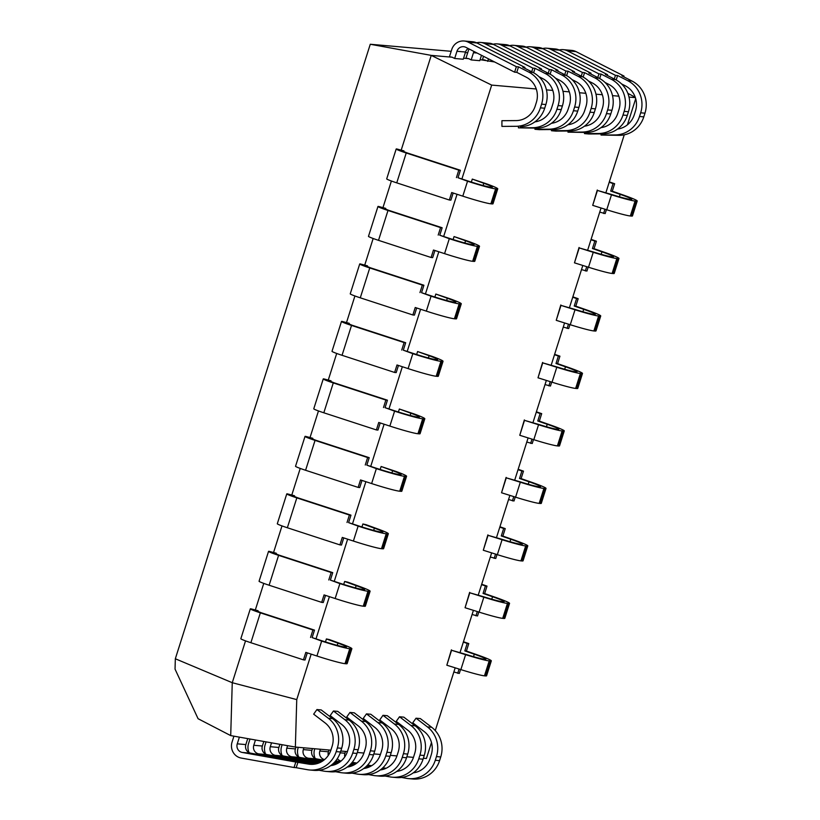 <?xml version="1.0" encoding="UTF-8"?>
<svg xmlns="http://www.w3.org/2000/svg" width="820" height="820" viewBox="0 0 820 820"><rect width="100%" height="100%" fill="white"/><g stroke="black" fill="none" stroke-linecap="round" stroke-linejoin="round"><path stroke-width="1.23" d="M175.337 658.768L232.255 682.711L230.707 735.601L198.081 718.72L175.039 669.11L175.337 658.768L370.271 44.259L451.174 51.311M465.37 52.552L467.687 52.757M297.937 762.21L296.194 767.694L294.052 767.51L295.794 762.016L308.31 764.066A20.93 20.131 -85 0 0 310.032 764.291A20.93 20.131 -85 0 0 330.972 749.87L332.151 746.179A20.93 20.131 -85 0 0 325.038 722.861L313.66 714.159L316.94 709.556L321.225 709.935L332.602 718.627L328.308 718.258L316.94 709.556M518.517 66.871L516.774 72.355L514.622 72.17L516.364 66.686L518.517 66.871L528.654 72.037A26.64 25.625 95 0 1 541.579 104.16L540.411 107.85A26.64 25.625 95 0 1 516.087 126.3L501.922 126.403L516.087 126.3M314.285 764.199L314.449 763.645L312.307 763.461L312.03 764.332M476.604 42.804A12.372 11.89 95 0 1 484.856 43.655L532.877 68.132L535.029 68.316L533.615 72.765M532.877 68.132L531.719 71.791M493.117 44.249A12.372 11.89 95 0 1 501.368 45.09L549.4 69.567L551.542 69.751L550.128 74.21M549.4 69.567L548.231 73.236M509.63 45.684A12.372 11.89 95 0 1 517.881 46.535L565.913 71.012L568.055 71.196L566.64 75.655M565.913 71.012L564.755 74.671M526.153 47.129A12.372 11.89 95 0 1 534.404 47.98L582.425 72.447L584.578 72.642L583.163 77.09M582.425 72.447L581.267 76.117M542.666 48.575A12.372 11.89 95 0 1 550.917 49.415L598.948 73.892L601.091 74.077L599.676 78.535M598.948 73.892L597.78 77.551M559.178 50.01A12.372 11.89 95 0 1 567.43 50.86L615.461 75.337L617.603 75.522L616.189 79.97M615.461 75.337L614.293 78.997M310.555 637.458L312.922 629.986L314.501 630.119L312.133 637.591L322.465 640.963A20.93 1.302 17.6 0 0 344.533 646.97L345.599 647.062A20.93 1.302 17.6 0 0 346.429 646.959A20.93 1.302 17.6 0 0 337.922 643.126L326.411 638.944L329.537 639.631L341.038 643.813A26.64 1.66 17.6 0 1 351.872 648.692A26.64 1.66 17.6 0 1 350.816 648.815L349.75 648.722A26.64 1.66 17.6 0 1 321.655 641.076L312.133 637.591M466.406 651.049L464.827 650.916L467.195 643.444L468.773 643.587L466.406 651.049L476.584 654.596A26.64 1.66 -162.4 0 1 491.323 660.858A26.64 1.66 -162.4 0 1 490.268 660.992L489.202 660.899A26.64 1.66 -162.4 0 1 465.606 654.678L451.574 650.27L446.828 665.215L460.871 669.612L465.606 654.678M328.789 579.976L331.157 572.503L332.736 572.637L330.368 580.109L340.7 583.481A20.93 1.302 17.6 0 0 362.768 589.488L363.834 589.58A20.93 1.302 17.6 0 0 364.664 589.488A20.93 1.302 17.6 0 0 356.157 585.644L344.646 581.462L347.772 582.149L359.273 586.331A26.64 1.66 17.6 0 1 370.107 591.21A26.64 1.66 17.6 0 1 369.051 591.333L367.985 591.24A26.64 1.66 17.6 0 1 339.89 583.594L330.368 580.109M484.64 593.567L483.062 593.434L485.43 585.962L487.008 586.105L484.64 593.567L494.819 597.114A26.64 1.66 -162.4 0 1 509.558 603.376A26.64 1.66 -162.4 0 1 508.502 603.51L507.436 603.418A26.64 1.66 -162.4 0 1 483.841 597.196L469.809 592.788L465.063 607.733L479.105 612.13L483.841 597.196M347.024 522.494L349.392 515.021L350.97 515.155L348.603 522.627L358.934 525.999A20.93 1.302 17.6 0 0 381.003 532.006L382.069 532.098A20.93 1.302 17.6 0 0 382.899 532.006A20.93 1.302 17.6 0 0 374.391 528.162L362.881 523.98L366.007 524.667L377.507 528.849A26.64 1.66 17.6 0 1 388.342 533.728A26.64 1.66 17.6 0 1 387.276 533.861L386.22 533.769A26.64 1.66 17.6 0 1 358.125 526.112L348.603 522.627M502.865 536.085L501.297 535.952L503.664 528.48L505.243 528.623L502.865 536.085L513.053 539.632A26.64 1.66 -162.4 0 1 527.793 545.894A26.64 1.66 -162.4 0 1 526.737 546.028L525.671 545.935A26.64 1.66 -162.4 0 1 502.076 539.714L488.043 535.306L483.298 550.251L497.34 554.658L502.076 539.714M365.259 465.012L367.627 457.539L369.205 457.683L366.837 465.145L377.169 468.517A20.93 1.302 17.6 0 0 399.237 474.524L400.303 474.616A20.93 1.302 17.6 0 0 401.134 474.524A20.93 1.302 17.6 0 0 392.626 470.69L381.115 466.498L395.742 471.367A26.64 1.66 17.6 0 1 406.577 476.246A26.64 1.66 17.6 0 1 405.51 476.379L404.455 476.287A26.64 1.66 17.6 0 1 376.359 468.63L366.837 465.145M521.1 478.603L519.531 478.47L521.899 470.998L523.478 471.141L521.1 478.603L531.288 482.15A26.64 1.66 -162.4 0 1 546.028 488.412A26.64 1.66 -162.4 0 1 544.972 488.546L543.906 488.453A26.64 1.66 -162.4 0 1 520.31 482.232L506.268 477.834L501.532 492.769L515.575 497.176L520.31 482.232M383.493 407.53L385.861 400.058L387.44 400.201L385.072 407.663L395.404 411.035A20.93 1.302 17.6 0 0 417.472 417.042L418.538 417.144A20.93 1.302 17.6 0 0 419.368 417.042A20.93 1.302 17.6 0 0 410.861 413.208L399.35 409.016L413.977 413.885A26.64 1.66 17.6 0 1 424.811 418.764A26.64 1.66 17.6 0 1 423.745 418.897L422.689 418.805A26.64 1.66 17.6 0 1 394.594 411.148L385.072 407.663M539.334 421.121L537.766 420.988L540.134 413.516L541.702 413.659L539.334 421.121L549.523 424.668A26.64 1.66 -162.4 0 1 564.262 430.93A26.64 1.66 -162.4 0 1 563.207 431.064L562.141 430.971A26.64 1.66 -162.4 0 1 538.545 424.75L524.503 420.352L519.767 435.287L533.81 439.694L538.545 424.75M401.728 350.048L404.096 342.575L405.674 342.719L403.307 350.181L413.639 353.553A20.93 1.302 17.6 0 0 435.707 359.57L436.773 359.662A20.93 1.302 17.6 0 0 437.603 359.56A20.93 1.302 17.6 0 0 429.096 355.726L417.585 351.534L432.212 356.403A26.64 1.66 17.6 0 1 443.046 361.282A26.64 1.66 17.6 0 1 441.98 361.415L440.924 361.323A26.64 1.66 17.6 0 1 412.829 353.666L403.307 350.181M557.569 363.639L556.001 363.506L558.369 356.034L559.937 356.177L557.569 363.639L567.758 367.186A26.64 1.66 -162.4 0 1 582.497 373.448A26.64 1.66 -162.4 0 1 581.441 373.582L580.375 373.489A26.64 1.66 -162.4 0 1 556.78 367.268L542.737 362.87L538.002 377.805L552.044 382.212L556.78 367.268M419.963 292.566L422.331 285.093L423.909 285.237L421.541 292.699L431.873 296.071A20.93 1.302 17.6 0 0 453.942 302.088L455.008 302.18A20.93 1.302 17.6 0 0 455.838 302.078A20.93 1.302 17.6 0 0 447.33 298.244L435.82 294.052L450.446 298.921A26.64 1.66 17.6 0 1 461.281 303.8A26.64 1.66 17.6 0 1 460.215 303.933L459.159 303.841A26.64 1.66 17.6 0 1 431.064 296.184L421.541 292.699M575.804 306.167L574.226 306.024L576.603 298.562L578.172 298.695L575.804 306.167L585.992 309.704A26.64 1.66 -162.4 0 1 600.732 315.966A26.64 1.66 -162.4 0 1 599.666 316.1L598.61 316.007A26.64 1.66 -162.4 0 1 575.015 309.786L560.972 305.388L556.237 320.323L570.269 324.73L575.015 309.786M438.198 235.084L440.565 227.611L442.144 227.755L439.776 235.217L450.098 238.589A20.93 1.302 17.6 0 0 472.176 244.606L473.242 244.698A20.93 1.302 17.6 0 0 474.073 244.596A20.93 1.302 17.6 0 0 465.555 240.762L454.054 236.57L468.681 241.439A26.64 1.66 17.6 0 1 479.515 246.318A26.64 1.66 17.6 0 1 478.449 246.451L477.394 246.359A26.64 1.66 17.6 0 1 449.298 238.702L439.776 235.217M594.039 248.685L592.46 248.542L594.838 241.08L596.406 241.213L594.039 248.685L604.227 252.222A26.64 1.66 -162.4 0 1 618.967 258.484A26.64 1.66 -162.4 0 1 617.901 258.618L616.845 258.525A26.64 1.66 -162.4 0 1 593.249 252.314L579.207 247.906L574.471 262.841L588.504 267.248L593.249 252.314M456.432 177.602L458.8 170.129L460.379 170.273L458.011 177.735L468.333 181.107A20.93 1.302 17.6 0 0 490.411 187.124L491.467 187.216A20.93 1.302 17.6 0 0 492.307 187.114A20.93 1.302 17.6 0 0 483.79 183.28L472.289 179.088L486.916 183.957A26.64 1.66 17.6 0 1 497.75 188.836A26.64 1.66 17.6 0 1 496.684 188.969L495.628 188.877A26.64 1.66 17.6 0 1 467.533 181.22L458.011 177.735M612.274 191.203L610.695 191.06L613.063 183.598L614.641 183.731L612.274 191.203L622.462 194.74A26.64 1.66 -162.4 0 1 637.201 201.002A26.64 1.66 -162.4 0 1 636.135 201.136L635.08 201.043A26.64 1.66 -162.4 0 1 611.484 194.832L597.442 190.424L592.706 205.359L606.739 209.766L611.484 194.832M311.169 654.134L296.748 699.603L295.364 747.061L330.88 750.167M340.792 751.028L347.393 751.602M357.305 752.473L363.906 753.047M373.817 753.908L380.429 754.482M390.34 755.353L396.941 755.927M406.853 756.788L413.454 757.372M423.366 758.233L426.41 758.5L431.484 742.51M435.266 730.589L455.172 667.828M460.02 652.556L473.406 610.346M478.255 595.074L491.641 552.864M496.489 537.592L509.876 495.382M514.724 480.11L528.111 437.9M532.959 422.628L546.345 380.418M551.194 365.146L564.58 322.936M569.428 307.664L582.815 265.454M587.653 250.182L601.05 207.972M605.888 192.7L624.256 134.818M627.423 124.824L635.695 98.738M635.367 97.631L629.012 97.078M618.844 96.186L612.499 95.632M602.331 94.741L595.986 94.187M585.818 93.306L579.463 92.752M569.305 91.861L562.951 91.307M552.782 90.425L546.438 89.872M536.27 88.98L491.682 85.095L461.896 179.006M457.047 194.278L443.661 236.488M438.813 251.76L425.426 293.97M420.578 309.242L407.191 351.452M402.343 366.724L388.957 408.934M384.108 424.207L370.722 466.416M365.874 481.688L352.487 523.898M347.639 539.17L334.252 581.38M329.404 596.652L316.018 638.862M481.483 55.278L479.772 60.68L471.182 59.932L468.702 58.661L463.577 58.21M468.702 58.661L465.975 58.169L468.261 50.963A12.372 11.89 95 0 1 469.081 48.964M494.603 61.971L480.089 59.655M485.214 60.106L482.488 59.614L483.533 56.324M468.158 48.493A6.662 6.406 95 0 0 465.545 52.029L463.249 59.235L454.669 58.486L452.189 57.226L431.248 55.391L370.271 44.259M452.189 57.226L449.452 56.734L451.748 49.528A12.372 11.89 95 0 1 468.343 42.209L516.364 66.686M351.872 648.692L347.137 663.626A26.64 1.66 17.6 0 1 346.071 663.759L345.015 663.667A26.64 1.66 17.6 0 1 316.92 656.01L305.819 652.392L303.451 659.854L250.879 642.716A12.372 0.769 17.6 0 1 240.834 638.729L250.305 608.85A12.372 0.769 17.6 0 1 250.797 608.799L258.085 610.726L257.818 611.566M263.763 583.389L255.368 609.844M370.107 591.21L365.371 606.144A26.64 1.66 17.6 0 1 364.305 606.277L363.25 606.185A26.64 1.66 17.6 0 1 335.154 598.528L324.054 594.91L321.686 602.372L269.114 585.234A12.372 0.769 17.6 0 1 259.069 581.247L268.54 551.368A12.372 0.769 17.6 0 1 269.032 551.317L276.319 553.244L276.053 554.084M281.998 525.907L273.603 552.362M388.342 533.728L383.606 548.662A26.64 1.66 17.6 0 1 382.54 548.795L381.484 548.703A26.64 1.66 17.6 0 1 353.389 541.046L342.288 537.428L339.921 544.89L287.348 527.752A12.372 0.769 17.6 0 1 277.303 523.765L286.774 493.886A12.372 0.769 17.6 0 1 287.266 493.835L294.554 495.762L294.288 496.602M300.233 468.425L291.838 494.88M406.577 476.246L401.841 491.18A26.64 1.66 17.6 0 1 400.775 491.313L399.719 491.221A26.64 1.66 17.6 0 1 371.624 483.564L360.523 479.946L358.155 487.408L305.583 470.27A12.372 0.769 17.6 0 1 295.538 466.283L305.009 436.414A12.372 0.769 17.6 0 1 305.501 436.353L312.789 438.28L312.522 439.12M318.467 410.943L310.073 437.398M424.811 418.764L420.076 433.698A26.64 1.66 17.6 0 1 419.01 433.831L417.954 433.739A26.64 1.66 17.6 0 1 389.859 426.082L378.758 422.464L376.39 429.936L323.818 412.788A12.372 0.769 17.6 0 1 313.773 408.801L323.244 378.932A12.372 0.769 17.6 0 1 323.736 378.871L331.024 380.798L330.757 381.638M336.702 353.461L328.308 379.916M443.046 361.282L438.31 376.216A26.64 1.66 17.6 0 1 437.244 376.349L436.189 376.257A26.64 1.66 17.6 0 1 408.093 368.6L396.993 364.982L394.625 372.454L342.053 355.306A12.372 0.769 17.6 0 1 332.008 351.319L341.479 321.45A12.372 0.769 17.6 0 1 341.971 321.389L349.258 323.326L348.992 324.156M354.927 295.979L346.542 322.434M461.281 303.8L456.545 318.734A26.64 1.66 17.6 0 1 455.479 318.867L454.423 318.775A26.64 1.66 17.6 0 1 426.328 311.118L415.227 307.5L412.86 314.972L360.287 297.824A12.372 0.769 17.6 0 1 350.242 293.837L359.713 263.968A12.372 0.769 17.6 0 1 360.205 263.907L367.493 265.844L367.227 266.674M373.161 238.497L364.777 264.952M479.515 246.318L474.78 261.252A26.64 1.66 17.6 0 1 473.714 261.385L472.658 261.293A26.64 1.66 17.6 0 1 444.563 253.636L433.462 250.018L431.094 257.49L378.522 240.342A12.372 0.769 17.6 0 1 368.477 236.355L377.948 206.486A12.372 0.769 17.6 0 1 378.44 206.425L385.728 208.362L385.461 209.192M391.396 181.015L383.012 207.47M497.75 188.836L493.004 203.77A26.64 1.66 17.6 0 1 491.949 203.903L490.883 203.811A26.64 1.66 17.6 0 1 462.798 196.154L451.697 192.536L449.319 200.008L396.747 182.86A12.372 0.769 17.6 0 1 386.702 178.873L396.183 149.004A12.372 0.769 17.6 0 1 396.675 148.943L403.963 150.88L403.696 151.71M491.682 85.095L431.248 55.391L401.246 149.988M245.528 640.871L232.255 682.711L296.748 699.603M295.364 747.061L230.707 735.601M627.853 93.357L635.233 97.262M396.183 149.004A12.372 0.769 17.6 0 0 406.228 152.991L458.8 170.129M403.963 150.88L401.626 150.726L407.038 152.879L460.379 170.273M449.319 200.008L450.897 200.141L453.163 193.018M609.322 181.886L614.641 183.731M599.727 212.124L605.17 213.6L606.421 209.664M603.592 213.466L604.945 209.202M609.209 182.255L613.063 183.598M610.695 191.06L620.176 194.361A20.93 1.302 -162.4 0 1 631.759 199.28A20.93 1.302 -162.4 0 1 630.928 199.383L629.862 199.291A20.93 1.302 -162.4 0 1 611.32 194.401L597.442 190.424M637.201 201.002L632.466 215.947A26.64 1.66 -162.4 0 1 631.4 216.07L630.344 215.978A26.64 1.66 -162.4 0 1 606.739 209.766M592.706 205.359L597.288 190.004M471.346 182.071L472.289 179.088M377.948 206.486A12.372 0.769 17.6 0 0 387.993 210.473L440.565 227.611M385.728 208.362L383.391 208.208L388.803 210.361L442.144 227.755M431.094 257.49L432.663 257.623L434.928 250.5M591.087 239.368L596.406 241.213M581.493 269.606L586.935 271.082L588.186 267.146M585.357 270.948L586.71 266.684M590.974 239.737L594.838 241.08M592.46 248.542L601.941 251.842A20.93 1.302 -162.4 0 1 613.524 256.762A20.93 1.302 -162.4 0 1 612.694 256.865L611.628 256.773A20.93 1.302 -162.4 0 1 593.085 251.883L579.207 247.906M359.713 263.968A12.372 0.769 17.6 0 0 369.758 267.955L422.331 285.093M367.493 265.844L365.156 265.69L370.568 267.832L423.909 285.237M412.86 314.972L414.428 315.106L416.693 307.982M572.852 296.85L578.172 298.695M563.258 327.088L568.701 328.564L569.951 324.628M567.122 328.43L568.475 324.166M572.739 297.219L576.603 298.562M574.226 306.024L583.707 309.324A20.93 1.302 -162.4 0 1 595.289 314.244A20.93 1.302 -162.4 0 1 594.459 314.347L593.393 314.255A20.93 1.302 -162.4 0 1 574.851 309.365L560.972 305.388M341.479 321.45A12.372 0.769 17.6 0 0 351.524 325.438L404.096 342.575M349.258 323.326L346.921 323.172L352.333 325.314L405.674 342.719M394.625 372.454L396.193 372.587L398.458 365.464M554.617 354.332L559.937 356.177M545.023 384.57L550.466 386.046L551.716 382.11M548.887 385.912L550.24 381.648M554.505 354.701L558.369 356.034M556.001 363.506L565.472 366.796A20.93 1.302 -162.4 0 1 577.054 371.726A20.93 1.302 -162.4 0 1 576.224 371.829L575.158 371.737A20.93 1.302 -162.4 0 1 556.616 366.847L542.737 362.87M323.244 378.932A12.372 0.769 17.6 0 0 333.289 382.919L385.861 400.058M331.024 380.798L328.687 380.654L334.099 382.796L387.44 400.201M376.39 429.936L377.958 430.069L380.224 422.946M536.382 411.804L541.702 413.659M526.788 442.052L532.231 443.528L533.482 439.592M530.653 443.394L532.006 439.13M536.27 412.183L540.134 413.516M537.766 420.988L547.237 424.278A20.93 1.302 -162.4 0 1 558.82 429.208A20.93 1.302 -162.4 0 1 557.989 429.311L556.923 429.219A20.93 1.302 -162.4 0 1 538.381 424.329L524.503 420.352M305.009 436.414A12.372 0.769 17.6 0 0 315.054 440.391L367.627 457.539M312.789 438.28L310.452 438.136L315.864 440.279L369.205 457.683M358.155 487.408L359.734 487.551L361.989 480.428M518.148 469.286L523.478 471.141M508.564 499.534L513.996 501.01L515.247 497.074M512.418 500.876L513.771 496.612M518.035 469.655L521.899 470.998M519.531 478.47L529.013 481.76A20.93 1.302 -162.4 0 1 540.585 486.69A20.93 1.302 -162.4 0 1 539.755 486.793L538.689 486.701A20.93 1.302 -162.4 0 1 520.146 481.811L506.268 477.834M286.774 493.886A12.372 0.769 17.6 0 0 296.819 497.873L349.392 515.021M294.554 495.762L292.217 495.618L297.629 497.76L350.97 515.155M339.921 544.89L341.499 545.034L343.754 537.91M499.923 526.768L505.243 528.623M490.329 557.016L495.762 558.492L497.012 554.556M494.183 558.358L495.536 554.084M499.8 527.137L503.664 528.48M501.297 535.952L510.778 539.242A20.93 1.302 -162.4 0 1 522.35 544.172A20.93 1.302 -162.4 0 1 521.52 544.275L520.454 544.183A20.93 1.302 -162.4 0 1 501.922 539.293L488.043 535.306M268.54 551.368A12.372 0.769 17.6 0 0 278.585 555.355L331.157 572.503M276.319 553.244L273.983 553.1L279.394 555.242L332.736 572.637M321.686 602.372L323.264 602.515L325.519 595.392M481.688 584.25L487.008 586.105M472.094 614.498L477.527 615.974L478.777 612.038M475.948 615.841L477.301 611.566M481.565 584.619L485.43 585.962M483.062 593.434L492.543 596.724A20.93 1.302 -162.4 0 1 504.115 601.654A20.93 1.302 -162.4 0 1 503.285 601.757L502.229 601.665A20.93 1.302 -162.4 0 1 483.687 596.775L469.809 592.788M250.305 608.85A12.372 0.769 17.6 0 0 260.35 612.837L312.922 629.986M258.085 610.726L255.748 610.582L261.16 612.724L314.501 630.119M303.451 659.854L305.03 659.997L307.285 652.864M463.454 641.732L468.773 643.587M453.86 671.98L459.292 673.456L460.543 669.52M457.714 673.322L459.067 669.048M463.331 642.101L467.195 643.444M464.827 650.916L474.308 654.206A20.93 1.302 -162.4 0 1 485.881 659.136A20.93 1.302 -162.4 0 1 485.05 659.239L483.995 659.147A20.93 1.302 -162.4 0 1 465.452 654.257L451.574 650.27M618.967 258.484L614.231 273.429A26.64 1.66 -162.4 0 1 613.165 273.552L612.109 273.46A26.64 1.66 -162.4 0 1 588.504 267.248M574.471 262.841L579.053 247.486M453.111 239.553L454.054 236.57M600.732 315.966L595.996 330.911A26.64 1.66 -162.4 0 1 594.93 331.034L593.875 330.942A26.64 1.66 -162.4 0 1 570.269 324.73M556.237 320.323L560.818 304.958M434.877 297.035L435.82 294.052M582.497 373.448L577.762 388.383A26.64 1.66 -162.4 0 1 576.696 388.516L575.64 388.424A26.64 1.66 -162.4 0 1 552.044 382.212M538.002 377.805L542.584 362.44M416.642 354.517L417.585 351.534M564.262 430.93L559.527 445.865A26.64 1.66 -162.4 0 1 558.461 445.998L557.405 445.906A26.64 1.66 -162.4 0 1 533.81 439.694M519.767 435.287L524.349 419.922M398.407 411.999L399.35 409.016M546.028 488.412L541.292 503.347A26.64 1.66 -162.4 0 1 540.226 503.48L539.17 503.388A26.64 1.66 -162.4 0 1 515.575 497.176M501.532 492.769L506.114 477.404M380.172 469.481L381.115 466.498M527.793 545.894L523.058 560.829A26.64 1.66 -162.4 0 1 521.991 560.962L520.936 560.87A26.64 1.66 -162.4 0 1 497.34 554.658M483.298 550.251L487.879 534.886M361.938 526.963L362.881 523.98M509.558 603.376L504.823 618.311A26.64 1.66 -162.4 0 1 503.757 618.444L502.701 618.352A26.64 1.66 -162.4 0 1 479.105 612.13M465.063 607.733L469.645 592.368M343.703 584.445L344.646 581.462M491.323 660.858L486.588 675.793A26.64 1.66 -162.4 0 1 485.532 675.926L484.466 675.834A26.64 1.66 -162.4 0 1 460.871 669.612M446.828 665.215L451.41 649.85M325.468 641.927L326.411 638.944M345.507 751.438L344.943 753.231A6.662 6.406 -85 0 0 344.789 756.87M337.358 758.613A6.662 6.406 -85 0 0 341.058 761.042M351.698 762.948L355.972 763.707M367.022 765.685L370.578 766.321M382.192 768.401L384.723 768.852M397.403 770.923L398.479 771.118M352.272 762.262L356.833 763.082M367.657 765.019L371.614 765.726M382.909 767.745L386.025 768.299M398.007 770.441L399.832 770.769M401.585 777.462L406.443 778.334A26.64 25.625 -85 0 0 408.637 778.621A26.64 25.625 -85 0 0 435.287 760.273L436.455 756.573A26.64 25.625 -85 0 0 427.404 726.899L416.027 718.207L412.757 722.809L424.124 731.512A20.93 20.131 -85 0 1 431.238 754.82L430.069 758.51A20.93 20.131 -85 0 1 413.249 772.86M563.207 49.651L571.796 50.399A12.372 11.89 95 0 1 576.009 51.609L624.04 76.086L621.898 75.891L632.035 81.057A26.64 25.625 95 0 1 644.961 113.18L643.792 116.87A26.64 25.625 95 0 1 619.469 135.321L601.019 135.054L615.184 134.941A26.64 25.625 95 0 0 639.497 116.491L640.676 112.801A26.64 25.625 95 0 0 627.741 80.688L617.603 75.522M624.04 76.086L623.794 76.865M621.539 83.896L625.301 85.813A20.93 20.131 95 0 1 635.459 111.048L634.29 114.738A20.93 20.131 95 0 1 617.47 129.078M601.019 133.896L601.019 135.054M408.637 778.621L412.921 779A26.64 25.625 -85 0 0 439.571 760.642L440.75 756.952A26.64 25.625 -85 0 0 431.689 727.278L420.322 718.576L416.027 718.207M314.798 748.762L314.624 749.285A12.372 11.89 -85 0 0 315.136 758.377M320.415 749.244L319.841 751.038A6.662 6.406 -85 0 0 324.546 759.597M328.994 750.003L328.43 751.786A6.662 6.406 -85 0 0 328.277 755.435M335.185 761.503L339.459 762.272M350.509 764.24L354.066 764.886M365.679 766.956L368.2 767.407M380.88 769.478L381.966 769.672M335.759 760.827L340.32 761.636M351.144 763.574L355.101 764.281M366.396 766.3L369.512 766.854M381.484 768.996L383.319 769.324M385.062 776.027L389.92 776.889A26.64 25.625 -85 0 0 392.114 777.186A26.64 25.625 -85 0 0 418.764 758.828L419.942 755.138A26.64 25.625 -85 0 0 410.881 725.464L399.514 716.762L396.234 721.364L407.612 730.066A20.93 20.131 -85 0 1 414.725 753.385L413.557 757.075A20.93 20.131 -85 0 1 396.736 771.415M546.694 48.206L555.273 48.954A12.372 11.89 95 0 1 559.496 50.163L607.528 74.64L605.385 74.456L615.523 79.622A26.64 25.625 95 0 1 628.448 111.735L627.279 115.425A26.64 25.625 95 0 1 602.956 133.875L588.791 133.988L584.496 133.609L598.672 133.506A26.64 25.625 95 0 0 622.985 115.056L624.153 111.356A26.64 25.625 95 0 0 611.228 79.243L601.091 74.077M607.528 74.64L607.282 75.419M605.027 82.461L608.788 84.378A20.93 20.131 95 0 1 618.946 109.603L617.768 113.303A20.93 20.131 95 0 1 600.957 127.643M298.285 747.317L298.111 747.85A12.372 11.89 -85 0 0 298.623 756.932M303.892 747.809L303.328 749.603A6.662 6.406 -85 0 0 308.279 758.213L322.947 760.827M312.481 748.557L311.907 750.351A6.662 6.406 -85 0 0 316.868 758.961L323.808 760.201M333.986 762.805L337.553 763.44M349.166 765.521L351.688 765.972M364.367 768.043L365.453 768.227M334.632 762.128L338.588 762.836M349.884 764.855L353 765.419M364.972 767.561L366.796 767.879M368.549 774.582L373.407 775.453A26.64 25.625 -85 0 0 375.601 775.74A26.64 25.625 -85 0 0 402.251 757.383L403.419 753.693A26.64 25.625 -85 0 0 394.369 724.019L383.001 715.317L379.721 719.929L391.099 728.621A20.93 20.131 -85 0 1 398.212 751.94L397.034 755.63A20.93 20.131 -85 0 1 380.224 769.98M530.181 46.76L538.76 47.509A12.372 11.89 95 0 1 542.983 48.728L591.015 73.195L588.862 73.011L599.01 78.177A26.64 25.625 95 0 1 611.935 110.29L610.756 113.99A26.64 25.625 95 0 1 586.443 132.44L567.983 132.174L582.149 132.061A26.64 25.625 95 0 0 606.472 113.611L607.64 109.921A26.64 25.625 95 0 0 594.715 77.808L584.578 72.642M591.015 73.195L590.759 73.974M588.504 81.016L592.265 82.933A20.93 20.131 95 0 1 602.423 108.168L601.255 111.858A20.93 20.131 95 0 1 584.434 126.198M282.131 744.714L281.598 746.405A12.372 11.89 -85 0 0 282.101 755.497M287.594 745.687L286.815 748.158A6.662 6.406 -85 0 0 291.766 756.768L321.03 761.995M295.958 747.112L295.395 748.906A6.662 6.406 -85 0 0 300.356 757.516L322.075 761.401M332.643 764.076L335.175 764.527M347.854 766.597L348.93 766.792M333.361 763.42L336.487 763.973M348.459 766.116L350.284 766.444M352.036 773.147L356.895 774.008A26.64 25.625 -85 0 0 359.088 774.305A26.64 25.625 -85 0 0 385.738 755.948L386.907 752.258A26.64 25.625 -85 0 0 377.856 722.584L366.478 713.882L363.209 718.484L374.576 727.186A20.93 20.131 -85 0 1 381.689 750.495L380.521 754.195A20.93 20.131 -85 0 1 363.701 768.535M513.658 45.325L522.248 46.074A12.372 11.89 95 0 1 526.471 47.283L574.492 71.76L572.35 71.576L582.487 76.742A26.64 25.625 95 0 1 595.412 108.855L594.244 112.545A26.64 25.625 95 0 1 569.931 130.995L555.755 131.108L551.47 130.728L565.636 130.616A26.64 25.625 95 0 0 589.949 112.166L591.128 108.476A26.64 25.625 95 0 0 578.202 76.362L568.055 71.196M574.492 71.76L574.246 72.539M571.991 79.571L575.753 81.487A20.93 20.131 95 0 1 585.91 106.723L584.742 110.413A20.93 20.131 95 0 1 567.922 124.763M266.059 741.874L265.085 744.96A12.372 11.89 -85 0 0 265.588 754.051M271.522 742.838L270.292 746.712A6.662 6.406 -85 0 0 275.253 755.322L318.662 763.082M279.876 744.314L278.882 747.471A6.662 6.406 -85 0 0 283.833 756.071L319.964 762.538M331.341 765.152L332.418 765.347M331.946 764.67L333.771 764.998M335.513 771.702L340.372 772.573A26.64 25.625 -85 0 0 342.575 772.86A26.64 25.625 -85 0 0 369.226 754.502L370.394 750.812A26.64 25.625 -85 0 0 361.343 721.139L349.966 712.436L346.696 717.049L358.063 725.741A20.93 20.131 -85 0 1 365.177 749.06L364.008 752.75A20.93 20.131 -85 0 1 347.188 767.089M487.705 61.367L488.494 58.855M497.145 43.88L505.735 44.628A12.372 11.89 95 0 1 509.948 45.848L557.979 70.315L555.837 70.13L565.974 75.296A26.64 25.625 95 0 1 578.899 107.41L577.731 111.1A26.64 25.625 95 0 1 553.408 129.55L539.242 129.662L534.958 129.283L549.123 129.181A26.64 25.625 95 0 0 573.436 110.731L574.605 107.041A26.64 25.625 95 0 0 561.679 74.927L551.542 69.751M557.979 70.315L557.733 71.094M555.478 78.136L559.24 80.052A20.93 20.131 95 0 1 569.398 105.288L568.219 108.978A20.93 20.131 95 0 1 551.409 123.318M249.997 739.025L248.562 743.525A12.372 11.89 -85 0 0 249.075 752.606M255.461 739.989L253.78 745.277A6.662 6.406 -85 0 0 258.741 753.887L312.307 763.461M263.804 741.475L262.359 746.026A6.662 6.406 -85 0 0 267.32 754.636L317.258 763.563M314.449 763.645L315.905 763.912M319 770.257L323.859 771.128A26.64 25.625 -85 0 0 326.053 771.415A26.64 25.625 -85 0 0 352.702 753.067L353.881 749.367A26.64 25.625 -85 0 0 344.82 719.693L333.453 711.001L330.173 715.604L341.55 724.306A20.93 20.131 -85 0 1 348.664 747.614L347.495 751.304A20.93 20.131 -85 0 1 330.675 765.654M471.182 59.932L473.478 52.716A6.662 6.406 95 0 1 474.011 51.475M480.633 42.445L489.212 43.194A12.372 11.89 95 0 1 493.435 44.403L541.466 68.88L539.314 68.685L549.461 73.851A26.64 25.625 95 0 1 562.387 105.975L561.218 109.665A26.64 25.625 95 0 1 536.895 128.115L518.435 127.848L532.6 127.735A26.64 25.625 95 0 0 556.923 109.285L558.092 105.595A26.64 25.625 95 0 0 545.167 73.482L535.029 68.316M541.466 68.88L541.22 69.659M538.966 76.69L542.727 78.607A20.93 20.131 95 0 1 552.875 103.843L551.706 107.533A20.93 20.131 95 0 1 534.886 121.873M233.925 736.175L232.05 742.079A12.372 11.89 -85 0 0 241.254 758.069L294.052 767.51M239.389 737.139L237.267 743.832A6.662 6.406 -85 0 0 242.218 752.442L295.794 762.016M247.742 738.625L245.846 744.58A6.662 6.406 -85 0 0 250.807 753.191L312.174 764.363M296.194 767.694L307.346 769.683A26.64 25.625 -85 0 0 309.54 769.98A26.64 25.625 -85 0 0 336.19 751.622L337.358 747.932A26.64 25.625 -85 0 0 328.308 718.258M454.669 58.486L456.955 51.281A6.662 6.406 95 0 1 465.893 47.345L514.622 72.17M464.12 41L472.699 41.748A12.372 11.89 95 0 1 476.922 42.958L524.954 67.435L522.801 67.25L532.938 72.416A26.64 25.625 95 0 1 545.874 104.529L544.695 108.219A26.64 25.625 95 0 1 520.382 126.669M524.954 67.435L524.697 68.214M516.774 72.355L526.204 77.172A20.93 20.131 95 0 1 536.362 102.397L535.193 106.098A20.93 20.131 95 0 1 516.087 120.591L501.922 120.694L501.922 126.403M584.496 132.45L584.496 133.609M392.114 777.186L396.408 777.555A26.64 25.625 -85 0 0 423.058 759.197L424.227 755.507A26.64 25.625 -85 0 0 415.176 725.833L403.809 717.141L399.514 716.762M567.983 131.005L567.983 132.174M375.601 775.74L379.896 776.12A26.64 25.625 -85 0 0 406.546 757.762L407.714 754.072A26.64 25.625 -85 0 0 398.663 724.398L387.286 715.696L383.001 715.317M551.47 129.57L551.47 130.728M359.088 774.305L363.383 774.674A26.64 25.625 -85 0 0 390.033 756.317L391.202 752.627A26.64 25.625 -85 0 0 382.151 722.953L370.773 714.251L366.478 713.882M534.947 128.125L534.958 129.283M342.575 772.86L346.86 773.239A26.64 25.625 -85 0 0 373.51 754.882L374.678 751.192A26.64 25.625 -85 0 0 365.628 721.518L354.26 712.816L349.966 712.436M518.435 126.69L518.435 127.848M326.053 771.415L330.347 771.794A26.64 25.625 -85 0 0 356.997 753.436L358.166 749.746A26.64 25.625 -85 0 0 349.115 720.073L337.737 711.37L333.453 711.001M309.54 769.98L313.834 770.349A26.64 25.625 -85 0 0 340.484 751.991L341.653 748.301A26.64 25.625 -85 0 0 332.602 718.627M396.747 182.86L406.228 152.991M462.798 196.154L467.533 181.22M619.397 196.82L620.176 194.361M631.4 216.07L636.135 201.136M630.344 215.978L635.08 201.043M490.883 203.811L495.628 188.877M483.082 185.515L483.79 183.28M491.949 203.903L496.684 188.969M378.522 240.342L387.993 210.473M444.563 253.636L449.298 238.702M601.162 254.302L601.941 251.842M360.287 297.824L369.758 267.955M426.328 311.118L431.064 296.184M582.928 311.784L583.707 309.324M342.053 355.306L351.524 325.438M408.093 368.6L412.829 353.666M564.693 369.266L565.472 366.796M323.818 412.788L333.289 382.919M389.859 426.082L394.594 411.148M546.458 426.748L547.237 424.278M305.583 470.27L315.054 440.391M371.624 483.564L376.359 468.63M528.223 484.23L529.013 481.76M287.348 527.752L296.819 497.873M353.389 541.046L358.125 526.112M509.989 541.712L510.778 539.242M269.114 585.234L278.585 555.355M335.154 598.528L339.89 583.594M491.754 599.194L492.543 596.724M250.879 642.716L260.35 612.837M316.92 656.01L321.655 641.076M473.519 656.676L474.308 654.206M613.165 273.552L617.901 258.618M612.109 273.46L616.845 258.525M472.658 261.293L477.394 246.359M464.848 242.997L465.555 240.762M473.714 261.385L478.449 246.451M594.93 331.034L599.666 316.1M593.875 330.942L598.61 316.007M454.423 318.775L459.159 303.841M446.613 300.479L447.33 298.244M455.479 318.867L460.215 303.933M576.696 388.516L581.441 373.582M575.64 388.424L580.375 373.489M436.189 376.257L440.924 361.323M428.378 357.961L429.096 355.726M437.244 376.349L441.98 361.415M558.461 445.998L563.207 431.064M557.405 445.906L562.141 430.971M417.954 433.739L422.689 418.805M410.143 415.443L410.861 413.208M419.01 433.831L423.745 418.897M540.226 503.48L544.972 488.546M539.17 503.388L543.906 488.453M399.719 491.221L404.455 476.287M391.909 472.925L392.626 470.69M400.775 491.313L405.51 476.379M521.991 560.962L526.737 546.028M520.936 560.87L525.671 545.935M381.484 548.703L386.22 533.769M373.674 530.407L374.391 528.162M382.54 548.795L387.276 533.861M503.757 618.444L508.502 603.51M502.701 618.352L507.436 603.418M363.25 606.185L367.985 591.24M355.439 587.889L356.157 585.644M364.305 606.277L369.051 591.333M485.532 675.926L490.268 660.992M484.466 675.834L489.202 660.899M345.015 663.667L349.75 648.722M337.215 645.371L337.922 643.126M346.071 663.759L350.816 648.815M344.943 753.231L340.208 752.822M576.009 51.609L567.43 50.86M632.035 81.057L627.741 80.688M644.961 113.18L640.676 112.801M643.792 116.87L639.497 116.491M619.469 135.321L615.184 134.941M439.571 760.642L435.287 760.273M431.689 727.278L427.404 726.899M440.75 756.952L436.455 756.573M328.43 751.786L319.841 751.038M559.496 50.163L550.917 49.415M615.523 79.622L611.228 79.243M311.907 750.351L303.328 749.603M316.868 758.961L308.279 758.213M542.983 48.728L534.404 47.98M599.01 78.177L594.715 77.808M295.395 748.906L286.815 748.158M300.356 757.516L291.766 756.768M526.471 47.283L517.881 46.535M582.487 76.742L578.202 76.362M278.882 747.471L270.292 746.712M283.833 756.071L275.253 755.322M509.948 45.848L501.368 45.09M565.974 75.296L561.679 74.927M262.359 746.026L253.78 745.277M267.32 754.636L258.741 753.887M477.066 53.033L473.478 52.716M493.435 44.403L484.856 43.655M549.461 73.851L545.167 73.482M245.846 744.58L237.267 743.832M250.807 753.191L242.218 752.442M311.774 764.363L308.31 764.066M465.545 52.029L456.955 51.281M476.922 42.958L468.343 42.209M532.938 72.416L528.654 72.037M628.448 111.735L624.153 111.356M627.279 115.425L622.985 115.056M602.956 133.875L598.672 133.506M423.058 759.197L418.764 758.828M415.176 725.833L410.881 725.464M424.227 755.507L419.942 755.138M611.935 110.29L607.64 109.921M610.756 113.99L606.472 113.611M586.443 132.44L582.149 132.061M406.546 757.762L402.251 757.383M398.663 724.398L394.369 724.019M407.714 754.072L403.419 753.693M595.412 108.855L591.128 108.476M594.244 112.545L589.949 112.166M569.931 130.995L565.636 130.616M390.033 756.317L385.738 755.948M382.151 722.953L377.856 722.584M391.202 752.627L386.907 752.258M578.899 107.41L574.605 107.041M577.731 111.1L573.436 110.731M553.408 129.55L549.123 129.181M373.51 754.882L369.226 754.502M365.628 721.518L361.343 721.139M374.678 751.192L370.394 750.812M562.387 105.975L558.092 105.595M561.218 109.665L556.923 109.285M536.895 128.115L532.6 127.735M356.997 753.436L352.702 753.067M349.115 720.073L344.82 719.693M358.166 749.746L353.881 749.367M545.874 104.529L541.579 104.16M544.695 108.219L540.411 107.85M340.484 751.991L336.19 751.622M341.653 748.301L337.358 747.932"/></g></svg>
